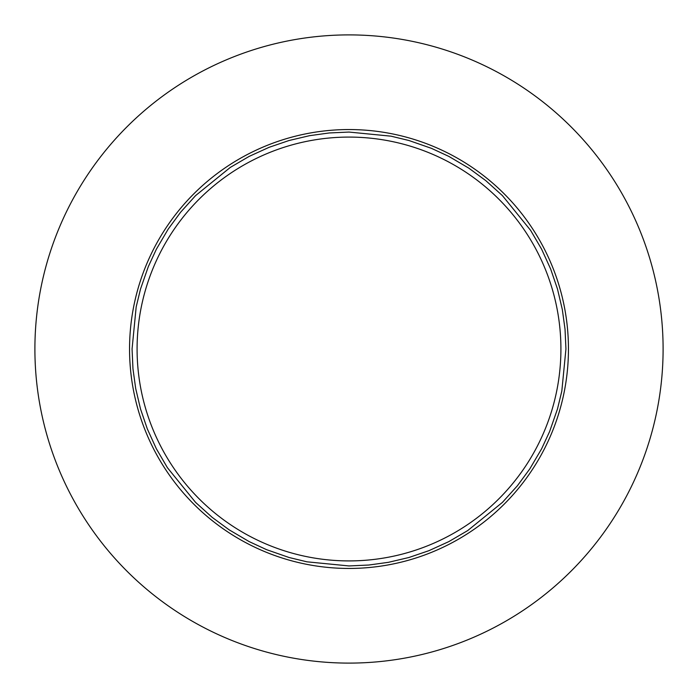 <?xml version="1.0" encoding="UTF-8"?>
<svg xmlns="http://www.w3.org/2000/svg" width="698" height="698" viewBox="0 0 698 698"><rect width="100%" height="100%" fill="white"/><g stroke="black" fill="none" stroke-linecap="round" stroke-linejoin="round"><path stroke-width="1.05" d="M560.913 349A211.913 211.913 0 0 1 243.044 532.522A211.913 211.913 0 0 1 243.044 165.478A211.913 211.913 0 0 1 560.913 349M132.062 349L132.969 368.823L135.682 388.472L140.507 408.941L147.295 428.851L156.369 448.788L167.424 467.712L195.597 502.403L212.218 517.384L229.119 529.808L249.203 541.622L266.601 549.675L289.051 557.493L306.937 561.82L349 565.938L368.814 565.031L388.472 562.318L408.941 557.493L428.851 550.705L448.788 541.631L467.712 530.576L502.403 502.403L517.384 485.782L529.808 468.882L541.622 448.797L549.675 431.399L557.493 408.949L561.82 391.063L565.938 349L565.031 329.186L562.318 309.528L557.493 289.059L550.705 269.149L541.631 249.212L530.576 230.288L502.403 195.597L485.782 180.616L468.882 168.192L448.797 156.378L431.399 148.325L408.949 140.507L391.063 136.18L349 132.062L329.186 132.969L309.528 135.682L289.059 140.507L269.149 147.295L249.212 156.369L230.288 167.424L195.597 195.597L180.616 212.218L168.192 229.119L156.378 249.203L148.325 266.601L140.507 289.051L136.18 306.937L132.062 349M568.451 349A219.451 219.451 0 0 1 239.274 539.048A219.451 219.451 0 0 1 239.274 158.952A219.451 219.451 0 0 1 568.451 349M34.9 349A314.1 314.1 0 0 0 506.05 621.019A314.1 314.1 0 0 0 506.05 76.981A314.1 314.1 0 0 0 34.9 349"/></g></svg>
